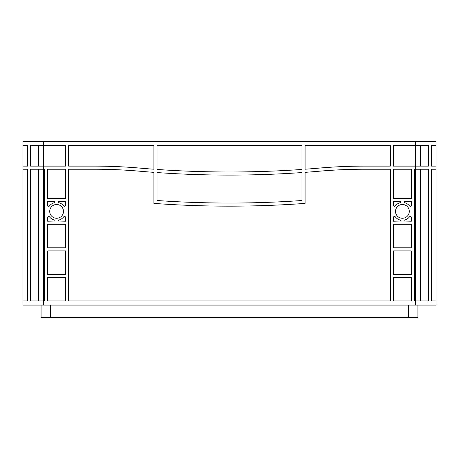 <?xml version="1.0" encoding="UTF-8"?>
<svg xmlns="http://www.w3.org/2000/svg" width="459" height="459" viewBox="0 0 459 459"><rect width="100%" height="100%" fill="white"/><g stroke="black" fill="none" stroke-linecap="round" stroke-linejoin="round"><path stroke-width="0.69" d="M395.515 211.381A6.885 6.885 0 0 0 402.4 218.266A6.885 6.885 0 0 0 409.285 211.381A6.885 6.885 0 0 0 402.4 204.496A6.885 6.885 0 0 0 395.515 211.381M49.715 211.381A6.885 6.885 0 0 0 56.6 218.266A6.885 6.885 0 0 0 63.485 211.381A6.885 6.885 0 0 0 56.6 204.496A6.885 6.885 0 0 0 49.715 211.381M68.661 145.635L153.92 145.635L153.92 169.228A1035.338 1035.338 0 0 1 139.582 168.08A517.672 517.672 0 0 0 94.617 166.124L68.661 166.124L68.661 145.635M157.024 145.635L301.976 145.635L301.976 169.451A1035.338 1035.338 0 0 1 157.024 169.451L157.024 145.635M68.661 300.938L68.661 169.228L94.617 169.228A514.562 514.562 0 0 1 139.312 171.173A1038.442 1038.442 0 0 0 153.92 172.343L153.92 203.394A1035.338 1035.338 0 0 0 305.08 203.394L305.08 172.343A1038.442 1038.442 0 0 0 319.688 171.173A514.562 514.562 0 0 1 364.383 169.228L390.339 169.228L390.339 300.938L68.661 300.938M47.644 198.437L47.644 169.228L65.557 169.228L65.557 198.437L47.644 198.437M393.443 198.437L393.443 169.228L411.356 169.228L411.356 198.437L393.443 198.437M393.443 300.938L393.443 277.471L411.356 277.471L411.356 300.938L393.443 300.938M411.356 274.367L393.443 274.367L393.443 250.895L411.356 250.895L411.356 274.367M47.644 274.367L47.644 250.895L65.557 250.895L65.557 274.367L47.644 274.367M47.644 300.938L47.644 277.471L65.557 277.471L65.557 300.938L47.644 300.938M393.443 205.293L393.443 201.547L400.85 201.731A1.033 1.033 0 0 1 400.082 202.729A8.956 8.956 0 0 0 395.302 205.925A1.033 1.033 0 0 1 393.443 205.293M409.503 205.925A8.956 8.956 0 0 0 404.723 202.729A1.033 1.033 0 0 1 403.954 201.731L411.356 201.547L411.356 205.293A1.033 1.033 0 0 1 409.503 205.925M411.356 217.474L411.356 221.215L403.954 221.031A1.033 1.033 0 0 1 404.723 220.033A8.956 8.956 0 0 0 409.503 216.843A1.033 1.033 0 0 1 411.356 217.474M395.302 216.843A8.956 8.956 0 0 0 400.082 220.033A1.033 1.033 0 0 1 400.85 221.031L393.443 221.215L393.443 217.474A1.033 1.033 0 0 1 395.302 216.843M65.557 217.474L65.557 221.215L58.15 221.031A1.033 1.033 0 0 1 58.918 220.033A8.956 8.956 0 0 0 63.698 216.843A1.033 1.033 0 0 1 65.557 217.474M49.497 216.843A8.956 8.956 0 0 0 54.277 220.033A1.033 1.033 0 0 1 55.046 221.031L47.644 221.215L47.644 217.474A1.033 1.033 0 0 1 49.497 216.843M47.644 205.293L47.644 201.547L55.046 201.731A1.033 1.033 0 0 1 54.277 202.729A8.956 8.956 0 0 0 49.497 205.925A1.033 1.033 0 0 1 47.644 205.293M63.698 205.925A8.956 8.956 0 0 0 58.918 202.729A1.033 1.033 0 0 1 58.15 201.731L65.557 201.547L65.557 205.293A1.033 1.033 0 0 1 63.698 205.925M305.08 169.228L305.08 145.635L390.339 145.635L390.339 166.124L364.383 166.124A517.672 517.672 0 0 0 319.418 168.08A1035.338 1035.338 0 0 1 305.08 169.228M393.443 224.325L411.356 224.325L411.356 247.791L393.443 247.791L393.443 224.325M47.644 224.325L65.557 224.325L65.557 247.791L47.644 247.791L47.644 224.325M301.976 172.555A1035.338 1035.338 0 0 1 157.024 172.555L157.024 200.508A1035.338 1035.338 0 0 0 301.976 200.508L301.976 172.555M415.343 141.498L415.343 166.124L393.443 166.124L393.443 145.635L428.448 145.635L428.448 166.124L415.343 166.124L415.343 169.228L414.466 169.228L414.466 300.938L415.343 300.938L415.343 305.08L22.95 305.08L22.95 141.498L436.05 141.498L436.05 305.08L415.343 305.08M43.657 305.08L43.657 169.228L44.534 169.228L44.534 300.938L30.552 300.938L30.552 169.228L43.657 169.228L43.657 145.635L65.557 145.635L65.557 166.124L30.552 166.124L30.552 145.635L43.657 145.635L43.657 141.498M431.374 300.938L436.05 300.938L431.374 300.938L431.374 169.228L436.05 169.228L431.374 169.228M420.301 300.938L420.301 169.228M428.448 300.938L428.448 169.228L415.343 169.228L415.343 300.938L428.448 300.938M27.626 300.938L22.95 300.938L27.626 300.938L27.626 169.228L22.95 169.228L27.626 169.228M38.699 300.938L38.699 169.228M436.05 145.635L431.374 145.635L436.05 145.635M22.95 145.635L27.626 145.635L22.95 145.635M38.699 166.124L38.699 145.635M420.301 166.124L420.301 145.635M431.374 145.635L431.374 166.124L436.05 166.124M22.95 166.124L27.626 166.124L27.626 145.635M41.069 305.08L41.069 317.502L417.931 317.502L417.931 305.08M408.613 305.08L408.613 317.502M50.387 305.08L50.387 317.502"/></g></svg>
